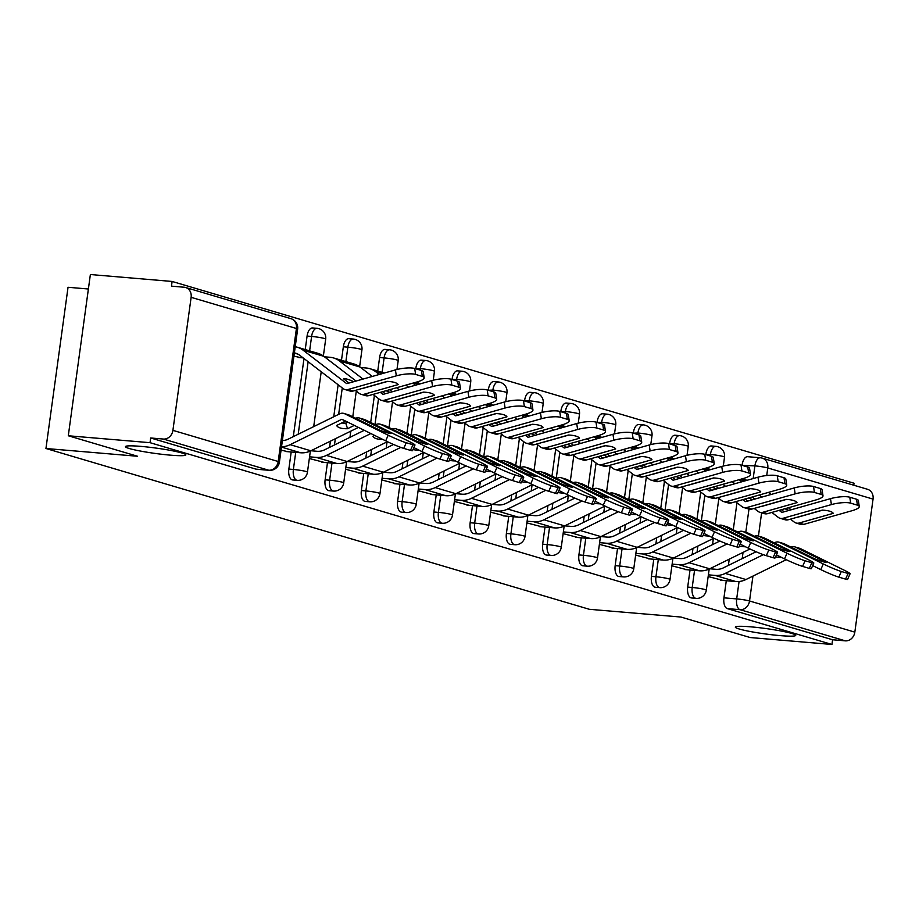 <?xml version="1.0" encoding="UTF-8"?>
<svg xmlns="http://www.w3.org/2000/svg" width="919" height="919" viewBox="0 0 919 919"><rect width="100%" height="100%" fill="white"/><g stroke="black" fill="none" stroke-linecap="round" stroke-linejoin="round"><path stroke-width="1.38" d="M750.651 626.827A30.488 2.711 7.8 0 1 780.897 630.974A30.488 2.711 7.8 0 1 795.728 635.374A30.488 2.711 7.8 0 1 780.403 635.638A30.488 2.711 7.8 0 1 750.157 631.502A30.488 2.711 7.8 0 1 735.326 627.091A30.488 2.711 7.8 0 1 750.651 626.827M140.779 446.37A30.488 2.711 7.8 0 1 171.037 450.505A30.488 2.711 7.8 0 1 185.856 454.905A30.488 2.711 7.8 0 1 170.532 455.169A30.488 2.711 7.8 0 1 140.285 451.034A30.488 2.711 7.8 0 1 125.455 446.634A30.488 2.711 7.8 0 1 140.779 446.37M690.031 569.998L687.688 587.103A9.523 4.779 94.8 0 0 691.054 597.878A9.523 4.779 94.8 0 0 691.536 597.97A9.523 4.779 94.8 0 0 692.03 597.97M653.777 559.269L651.433 576.374A9.523 4.779 94.8 0 0 654.787 587.149A9.523 4.779 94.8 0 0 655.27 587.241A9.523 4.779 94.8 0 0 655.764 587.241M617.511 548.54L615.167 565.644A9.523 4.779 94.8 0 0 618.533 576.42A9.523 4.779 94.8 0 0 619.015 576.512A9.523 4.779 94.8 0 0 619.509 576.512M581.256 537.81L578.913 554.915A9.523 4.779 94.8 0 0 582.278 565.69A9.523 4.779 94.8 0 0 582.761 565.782A9.523 4.779 94.8 0 0 583.255 565.782M545.001 527.081L542.658 544.186A9.523 4.779 94.8 0 0 546.024 554.961A9.523 4.779 94.8 0 0 546.506 555.053A9.523 4.779 94.8 0 0 547 555.053M508.747 516.352L506.403 533.457A9.523 4.779 94.8 0 0 509.758 544.232A9.523 4.779 94.8 0 0 510.24 544.324A9.523 4.779 94.8 0 0 510.734 544.324M472.492 505.622L470.149 522.727A9.523 4.779 94.8 0 0 473.503 533.514A9.523 4.779 94.8 0 0 473.986 533.606A9.523 4.779 94.8 0 0 474.48 533.594M436.226 494.893L433.883 511.998A9.523 4.779 94.8 0 0 437.249 522.785A9.523 4.779 94.8 0 0 437.731 522.877A9.523 4.779 94.8 0 0 438.225 522.865M399.972 484.164L397.628 501.269A9.523 4.779 94.8 0 0 400.994 512.055A9.523 4.779 94.8 0 0 401.477 512.147A9.523 4.779 94.8 0 0 401.971 512.136M363.717 473.434L361.374 490.551A9.523 4.779 94.8 0 0 364.728 501.326A9.523 4.779 94.8 0 0 365.211 501.418A9.523 4.779 94.8 0 0 365.705 501.406M327.463 462.705L325.119 479.821A9.523 4.779 94.8 0 0 328.474 490.597A9.523 4.779 94.8 0 0 328.956 490.689A9.523 4.779 94.8 0 0 329.45 490.677M291.197 451.976L288.853 469.092A9.523 4.779 94.8 0 0 292.219 479.867A9.523 4.779 94.8 0 0 292.702 479.959A9.523 4.779 94.8 0 0 293.195 479.948M853.762 485.209L854.038 483.233L172.117 281.455L171.474 286.154L184.202 287.233A9.523 8.202 -73.5 0 1 185.615 287.498A9.523 8.202 -73.5 0 1 191.129 297.331L172.91 430.356L278.193 461.51L296.423 328.485L191.129 297.331M88.396 289.003L68.04 287.279L45.95 448.506L137.551 456.261L68.293 435.767L150.027 442.682L831.948 644.472L750.203 637.545L680.945 617.051L589.343 609.297L45.95 448.506M68.293 435.767L90.372 274.528L172.117 281.455M873.05 499.109L767.767 467.955A9.523 8.202 -73.5 0 0 762.253 458.133L867.536 489.287A9.523 8.202 106.5 0 1 873.05 499.109L854.831 632.134A9.523 8.202 106.5 0 1 845.319 640.842L832.591 639.762L727.308 608.608A9.523 4.779 -85.2 0 1 723.942 597.832L726.286 580.728M728.388 565.392L729.238 559.189M733.27 529.792L736.969 502.773M742.092 465.359L754.901 465.887A9.523 4.779 -85.2 0 1 760.358 457.765A9.523 4.779 -85.2 0 1 760.84 457.857A9.523 8.202 -73.5 0 1 762.253 458.133A9.523 9.523 0 0 0 760.358 457.765L747.618 456.697A9.523 4.779 94.8 0 0 742.161 464.807M832.591 639.762L831.948 644.472M150.67 437.984L255.964 469.138A9.523 4.779 94.8 0 0 256.447 469.23L269.175 470.31A9.523 4.779 -85.2 0 1 268.693 470.218L163.41 439.052L150.67 437.984L150.027 442.682M163.41 439.052A9.523 8.202 -73.5 0 0 172.91 430.356M281.053 450.149L288.095 451.723M293.931 356.135L300.972 357.709M309.324 458.512L324.35 462.441M345.59 469.241L360.604 473.17M381.844 479.971L396.859 483.899M418.099 490.7L433.125 494.629M454.354 501.429L469.379 505.358M490.62 512.159L505.634 516.087M526.874 522.888L541.888 526.817M563.129 533.617L578.154 537.546M599.383 544.347L614.409 548.275M635.649 555.076L650.663 559.005M671.904 565.805L686.918 569.734M692.133 554.662L692.983 548.459M697.004 519.063L700.715 492.044M705.838 454.629L710.433 454.468A9.523 4.779 -85.2 0 1 715.878 446.347L711.363 445.968A9.523 4.779 94.8 0 0 705.907 454.078M655.879 543.933L656.729 537.73M660.75 508.333L664.448 481.315M669.572 443.9L674.167 443.739A9.523 4.779 -85.2 0 1 679.623 435.617L675.109 435.238A9.523 4.779 94.8 0 0 669.652 443.349M619.613 533.215L620.463 527.001M624.495 497.604L628.194 470.585M633.317 433.171L637.912 433.01A9.523 4.779 -85.2 0 1 643.369 424.888L638.843 424.509A9.523 4.779 94.8 0 0 633.398 432.619M583.358 522.486L584.208 516.271M588.24 486.875L591.939 459.856M597.063 422.441L601.658 422.281A9.523 4.779 -85.2 0 1 607.103 414.159L602.588 413.78A9.523 4.779 94.8 0 0 597.143 421.89M547.104 511.757L547.954 505.542M551.974 476.145L555.685 449.127M560.808 411.712L565.403 411.551A9.523 4.779 -85.2 0 1 570.848 403.43L566.334 403.05A9.523 4.779 94.8 0 0 560.877 411.161M510.849 501.027L511.699 494.813M515.72 465.416L519.419 438.397M524.542 400.983L529.137 400.822A9.523 4.779 -85.2 0 1 534.594 392.7L530.079 392.321A9.523 4.779 94.8 0 0 524.623 400.431M474.583 490.298L475.433 484.095M479.465 454.687L483.164 427.668M488.288 390.253L492.883 390.093A9.523 4.779 -85.2 0 1 498.339 381.971L493.813 381.592A9.523 4.779 94.8 0 0 488.368 389.702M438.329 479.569L439.179 473.365M443.211 443.957L446.91 416.939M452.033 379.524L456.628 379.363A9.523 4.779 -85.2 0 1 462.073 371.242L457.559 370.862A9.523 4.779 94.8 0 0 452.114 378.973M402.074 468.839L402.924 462.636M406.945 433.228L410.655 406.209M415.779 368.795L420.374 368.634A9.523 4.779 -85.2 0 1 425.819 360.512L421.304 360.133A9.523 4.779 94.8 0 0 415.847 368.255M365.819 458.11L366.67 451.907M370.69 422.499L374.389 395.48M377.743 371.023L379.593 357.525L384.108 357.905A9.523 4.779 -85.2 0 1 389.564 349.783L385.05 349.404A9.523 4.779 94.8 0 0 379.593 357.525M329.553 447.381L330.403 441.177M333.746 416.767L338.135 384.751M341.489 360.294L343.338 346.796L347.853 347.175A9.523 4.779 -85.2 0 1 353.31 339.054L348.783 338.674A9.523 4.779 94.8 0 0 343.338 346.796M293.299 436.651L303.994 358.548M305.234 349.565L307.084 336.067L311.598 336.446A9.523 4.779 -85.2 0 1 317.044 328.324L312.529 327.945A9.523 4.779 94.8 0 0 307.084 336.067M708.158 576.535L723.184 580.463M345.59 421.074L336.63 425.486A29.534 9.339 162.2 0 0 340.271 427.99A29.534 9.339 162.2 0 0 347.554 428.713L345.751 423.131L347.75 422.143M281.524 446.726A23.814 20.505 -73.5 0 0 290.163 444.67L341.535 419.409A0.953 0.816 106.5 0 1 342.19 419.409L385.704 440.867L388.197 435.215A14.29 1.068 23.8 0 0 406.232 442.74L403.751 448.392A14.29 1.068 -156.2 0 1 385.704 440.867M360.248 418.363A7.145 6.146 -73.5 0 0 359.409 418.03L364.521 419.546A7.145 6.146 106.5 0 1 365.36 419.868L360.248 418.363L390.977 433.515A29.534 2.206 23.8 0 1 380.052 430.287L349.323 415.124A7.145 6.146 -73.5 0 0 348.485 414.802L343.832 413.424A7.145 6.146 106.5 0 1 344.682 413.757L388.197 435.215M282.363 440.592A17.622 15.175 -73.5 0 0 288.359 439.075L339.731 413.826A7.145 6.146 106.5 0 1 342.776 413.217A7.145 6.146 106.5 0 1 343.832 413.424M359.409 418.03A7.145 6.146 -73.5 0 0 358.353 417.835A7.145 6.146 -73.5 0 0 355.676 418.26M347.554 428.713L354.32 425.382M285.66 451.516L300.708 452.78A23.814 20.505 -73.5 0 0 310.852 450.792L358.41 427.404M341.684 422.993A29.534 9.339 162.2 0 0 345.751 423.131M412.976 444.727A14.29 1.068 23.8 0 0 414.986 445.026L412.493 450.678A14.29 1.068 -156.2 0 1 410.494 450.379L412.976 444.727L406.232 442.74M414.986 445.026A14.29 1.068 23.8 0 0 408.875 441.327L365.36 419.868M410.494 450.379L403.751 448.392M353.746 381.695A29.534 4.721 32.4 0 0 347.439 379.225A29.534 4.721 32.4 0 0 343.511 378.789L349.036 383.028M362.695 388.323A0.953 0.816 -73.5 0 0 363.131 388.323L387.634 381.396M294.379 352.862A17.622 15.175 106.5 0 1 295.516 353.149A17.622 15.175 106.5 0 1 299.835 355.354L343.178 388.622A7.145 6.146 -73.5 0 0 344.935 389.518A7.145 6.146 -73.5 0 0 345.992 389.725A7.145 6.146 -73.5 0 0 348.002 389.518L353.114 391.034L387.244 381.374A29.534 7.18 171.4 0 1 398.168 384.601L364.039 394.262A7.145 6.146 106.5 0 1 362.029 394.469A7.145 6.146 106.5 0 1 360.972 394.262A7.145 6.146 106.5 0 1 359.214 393.366L355.354 390.403M360.972 394.262L365.613 395.641A7.145 6.146 -73.5 0 0 366.681 395.836A7.145 6.146 -73.5 0 0 368.68 395.641L417.008 381.959A14.29 3.481 171.4 0 0 424.164 377.755A14.29 3.481 171.4 0 0 422.338 376.411L421.442 370.472A14.29 3.481 -8.6 0 1 423.268 371.816L424.164 377.755M295.229 346.727A23.814 20.505 106.5 0 1 297.274 347.21A23.814 20.505 106.5 0 1 303.109 350.196L346.452 383.464A0.953 0.816 -73.5 0 0 347.095 383.579L395.423 369.897A14.29 3.481 -8.6 0 1 414.699 368.473L421.442 370.472M353.114 391.034A7.145 6.146 106.5 0 1 351.104 391.23A7.145 6.146 106.5 0 1 350.047 391.034L344.935 389.518M297.274 347.21L317.963 353.333A23.814 20.505 106.5 0 1 323.798 356.308L356.032 381.052M414.699 368.473L415.595 374.412L422.338 376.411M415.595 374.412A14.29 3.481 171.4 0 0 396.33 375.837L395.423 369.897M348.002 389.518L396.33 375.837M298.537 357.502L303.144 357.893M374.584 435.376L372.884 436.215A29.534 9.339 162.2 0 0 376.526 438.719A29.534 9.339 162.2 0 0 382.867 439.466M396.514 429.093A7.145 6.146 -73.5 0 0 395.664 428.759L400.776 430.276A7.145 6.146 106.5 0 1 401.626 430.597L396.514 429.093L427.243 444.245A29.534 2.206 23.8 0 1 416.318 441.017L385.589 425.853A7.145 6.146 -73.5 0 0 384.739 425.531L380.098 424.153A7.145 6.146 106.5 0 1 380.937 424.486L424.452 445.945A14.29 1.068 23.8 0 0 442.498 453.469L440.006 459.121A14.29 1.068 -156.2 0 1 421.959 451.597L424.452 445.945M375.423 424.831L375.986 424.555A7.145 6.146 106.5 0 1 379.03 423.946A7.145 6.146 106.5 0 1 380.098 424.153M395.664 428.759A7.145 6.146 -73.5 0 0 394.607 428.564A7.145 6.146 -73.5 0 0 391.931 428.989M309.554 456.823L316.274 457.398A23.814 20.505 -73.5 0 0 326.417 455.399L370.862 433.55M321.914 462.246L336.963 463.509A23.814 20.505 -73.5 0 0 347.106 461.522L387.427 441.694M310.909 450.758L317.112 451.286A17.622 15.175 -73.5 0 0 324.625 449.805L364.292 430.299M449.23 455.456A14.29 1.068 23.8 0 0 451.24 455.755L448.759 461.407A14.29 1.068 -156.2 0 1 446.749 461.108L449.23 455.456L442.498 453.469M451.24 455.755A14.29 1.068 23.8 0 0 445.129 452.056L401.626 430.597M446.749 461.108L440.006 459.121M413.849 447.587L421.959 451.597M432.769 439.822A7.145 6.146 -73.5 0 0 431.919 439.489L437.042 441.005A7.145 6.146 106.5 0 1 437.881 441.327L432.769 439.822L463.498 454.974A29.534 2.206 23.8 0 1 452.573 451.746L421.844 436.582A7.145 6.146 -73.5 0 0 420.994 436.261L416.353 434.882A7.145 6.146 106.5 0 1 417.192 435.204L460.706 456.663A14.29 1.068 23.8 0 0 478.753 464.198L476.26 469.85A14.29 1.068 -156.2 0 1 458.213 462.314L460.706 456.663M411.678 435.56L412.24 435.284A7.145 6.146 106.5 0 1 415.285 434.676A7.145 6.146 106.5 0 1 416.353 434.882M431.919 439.489A7.145 6.146 -73.5 0 0 430.862 439.293A7.145 6.146 -73.5 0 0 428.197 439.719M413.01 449.517A29.534 9.339 162.2 0 0 419.121 450.195M345.82 467.553L352.54 468.127A23.814 20.505 -73.5 0 0 362.683 466.128L400.799 447.392M358.169 472.963L373.217 474.238A23.814 20.505 -73.5 0 0 383.361 472.251L423.682 452.424M347.175 461.487L353.367 462.016A17.622 15.175 -73.5 0 0 360.88 460.534L393.55 444.474M485.496 466.186A14.29 1.068 23.8 0 0 487.495 466.484L485.014 472.136A14.29 1.068 -156.2 0 1 483.003 471.838L485.496 466.186L478.753 464.198M487.495 466.484A14.29 1.068 23.8 0 0 481.395 462.785L437.881 441.327M483.003 471.838L476.26 469.85M450.115 458.317L458.213 462.314M390.001 392.424A29.534 4.721 32.4 0 0 385.991 390.736M398.961 399.053A0.953 0.816 -73.5 0 0 399.397 399.053L423.889 392.126M373.011 394.412L379.444 399.351A7.145 6.146 -73.5 0 0 381.19 400.247A7.145 6.146 -73.5 0 0 382.247 400.454A7.145 6.146 -73.5 0 0 384.257 400.247L389.369 401.764L423.498 392.103A29.534 7.18 171.4 0 1 434.423 395.331L400.293 404.992A7.145 6.146 106.5 0 1 398.283 405.199A7.145 6.146 106.5 0 1 397.226 404.992A7.145 6.146 106.5 0 1 395.48 404.096L391.609 401.132M397.226 404.992L401.879 406.37A7.145 6.146 -73.5 0 0 402.936 406.566A7.145 6.146 -73.5 0 0 404.946 406.37L453.262 392.689A14.29 3.481 171.4 0 0 460.419 388.484A14.29 3.481 171.4 0 0 458.592 387.14L457.696 381.201A14.29 3.481 -8.6 0 1 459.523 382.545L460.419 388.484M380.317 392.344L382.718 394.194A0.953 0.816 -73.5 0 0 383.361 394.308L431.677 380.627A14.29 3.481 -8.6 0 1 450.953 379.202L457.696 381.201M389.369 401.764A7.145 6.146 106.5 0 1 387.37 401.959A7.145 6.146 106.5 0 1 386.302 401.764L381.19 400.247M382.603 391.701L385.291 393.757M324.43 356.802L329.99 357.273A23.814 20.505 106.5 0 1 333.528 357.939L354.217 364.062A23.814 20.505 106.5 0 1 360.053 367.037L372.298 376.445M389.599 389.725L392.287 391.781M333.528 357.939A23.814 20.505 106.5 0 1 339.364 360.914L363.016 379.076M450.953 379.202L451.849 385.141L458.592 387.14M451.849 385.141A14.29 3.481 171.4 0 0 432.585 386.566L431.677 380.627M384.257 400.247L432.585 386.566M426.255 403.154A29.534 4.721 32.4 0 0 422.258 401.465M435.215 409.782A0.953 0.816 -73.5 0 0 435.652 409.782L460.143 402.844M409.265 405.141L415.698 410.081A7.145 6.146 -73.5 0 0 417.444 410.977A7.145 6.146 -73.5 0 0 418.513 411.172A7.145 6.146 -73.5 0 0 420.511 410.977L425.623 412.493L459.753 402.832A29.534 7.18 171.4 0 1 470.677 406.06L436.548 415.721A7.145 6.146 106.5 0 1 434.549 415.928A7.145 6.146 106.5 0 1 433.481 415.721A7.145 6.146 106.5 0 1 431.735 414.825L427.863 411.861M433.481 415.721L438.133 417.1A7.145 6.146 -73.5 0 0 439.19 417.295A7.145 6.146 -73.5 0 0 441.2 417.1L489.528 403.418A14.29 3.481 171.4 0 0 496.685 399.214A14.29 3.481 171.4 0 0 494.847 397.87L493.951 391.931A14.29 3.481 -8.6 0 1 495.778 393.275L496.685 399.214M416.571 403.073L418.972 404.923A0.953 0.816 -73.5 0 0 419.615 405.038L467.943 391.356A14.29 3.481 -8.6 0 1 487.208 389.932L493.951 391.931M425.623 412.493A7.145 6.146 106.5 0 1 423.625 412.688A7.145 6.146 106.5 0 1 422.556 412.493L417.444 410.977M418.869 402.43L421.557 404.486M405.876 385.107L408.564 387.175M425.853 400.454L428.541 402.511M360.685 367.531L366.256 368.002A23.814 20.505 106.5 0 1 369.794 368.668A23.814 20.505 106.5 0 1 375.618 371.644L379.294 374.47M396.583 387.738L399.271 389.805M487.208 389.932L488.115 395.871L494.847 397.87M488.115 395.871A14.29 3.481 171.4 0 0 468.839 397.295L467.943 391.356M420.511 410.977L468.839 397.295M469.023 450.551A7.145 6.146 -73.5 0 0 468.185 450.218L473.296 451.734A7.145 6.146 106.5 0 1 474.135 452.056L469.023 450.551L499.752 465.703A29.534 2.206 23.8 0 1 488.828 462.464L458.099 447.312A7.145 6.146 -73.5 0 0 457.26 446.979L452.607 445.612A7.145 6.146 106.5 0 1 453.446 445.933L496.961 467.392A14.29 1.068 23.8 0 0 515.008 474.916L512.526 480.568A14.29 1.068 -156.2 0 1 494.479 473.044L496.961 467.392M447.932 446.289L448.506 446.014A7.145 6.146 106.5 0 1 451.551 445.405A7.145 6.146 106.5 0 1 452.607 445.612M468.185 450.218A7.145 6.146 -73.5 0 0 467.116 450.011A7.145 6.146 -73.5 0 0 464.451 450.448M449.265 460.247A29.534 9.339 162.2 0 0 455.376 460.924M382.074 478.282L388.794 478.856A23.814 20.505 -73.5 0 0 398.938 476.858L437.053 458.121M394.435 483.693L409.483 484.968A23.814 20.505 -73.5 0 0 419.627 482.98L459.937 463.153M383.43 472.217L389.633 472.745A17.622 15.175 -73.5 0 0 397.134 471.263L429.805 455.204M521.751 476.915A14.29 1.068 23.8 0 0 523.761 477.214L521.268 482.866A14.29 1.068 -156.2 0 1 519.258 482.567L521.751 476.915L515.008 474.916M523.761 477.214A14.29 1.068 23.8 0 0 517.65 473.515L474.135 452.056M519.258 482.567L512.526 480.568M486.369 469.046L494.479 473.044M505.278 461.281A7.145 6.146 -73.5 0 0 504.439 460.947L509.551 462.464A7.145 6.146 106.5 0 1 510.39 462.785L505.278 461.281L536.007 476.433A29.534 2.206 23.8 0 1 525.082 473.193L494.353 458.041A7.145 6.146 -73.5 0 0 493.514 457.708L488.862 456.341A7.145 6.146 106.5 0 1 489.712 456.663L533.215 478.121A14.29 1.068 23.8 0 0 551.262 485.646L548.781 491.297A14.29 1.068 -156.2 0 1 530.734 483.773L533.215 478.121M484.187 457.019L484.761 456.732A7.145 6.146 106.5 0 1 487.805 456.134A7.145 6.146 106.5 0 1 488.862 456.341M504.439 460.947A7.145 6.146 -73.5 0 0 503.371 460.741A7.145 6.146 -73.5 0 0 500.706 461.177M485.519 470.976A29.534 9.339 162.2 0 0 491.631 471.642M418.329 489.011L425.049 489.574A23.814 20.505 -73.5 0 0 435.192 487.587L473.308 468.839M430.689 494.422L445.738 495.697A23.814 20.505 -73.5 0 0 455.881 493.71L496.191 473.882M419.684 482.946L425.888 483.474A17.622 15.175 -73.5 0 0 433.389 481.993L466.071 465.933M558.005 487.644A14.29 1.068 23.8 0 0 560.016 487.943L557.523 493.595A14.29 1.068 -156.2 0 1 555.524 493.296L558.005 487.644L551.262 485.646M560.016 487.943A14.29 1.068 23.8 0 0 553.904 484.244L510.39 462.785M555.524 493.296L548.781 491.297M522.624 479.775L530.734 483.773M541.532 472.01A7.145 6.146 -73.5 0 0 540.694 471.677L545.806 473.193A7.145 6.146 106.5 0 1 546.656 473.515L541.532 472.01L572.273 487.162A29.534 2.206 23.8 0 1 561.348 483.922L530.619 468.77A7.145 6.146 -73.5 0 0 529.769 468.437L525.128 467.07A7.145 6.146 106.5 0 1 525.967 467.392L569.481 488.851A14.29 1.068 23.8 0 0 587.528 496.375L585.035 502.027A14.29 1.068 -156.2 0 1 566.989 494.502L569.481 488.851M520.453 467.748L521.016 467.461A7.145 6.146 106.5 0 1 524.06 466.863A7.145 6.146 106.5 0 1 525.128 467.07M540.694 471.677A7.145 6.146 -73.5 0 0 539.637 471.47A7.145 6.146 -73.5 0 0 536.96 471.906M521.774 481.705A29.534 9.339 162.2 0 0 527.897 482.372M454.583 499.741L461.304 500.304A23.814 20.505 -73.5 0 0 471.447 498.316L509.563 479.569M466.944 505.151L481.993 506.426A23.814 20.505 -73.5 0 0 492.136 504.428L532.457 484.612M455.939 493.675L462.142 494.192A17.622 15.175 -73.5 0 0 469.655 492.722L502.325 476.651M594.26 498.374A14.29 1.068 23.8 0 0 596.27 498.672L593.777 504.324A14.29 1.068 -156.2 0 1 591.779 504.026L594.26 498.374L587.528 496.375M596.27 498.672A14.29 1.068 23.8 0 0 590.159 494.973L546.656 473.515M591.779 504.026L585.035 502.027M558.878 490.505L566.989 494.502M462.521 413.883A29.534 4.721 32.4 0 0 458.512 412.194M471.47 420.511A0.953 0.816 -73.5 0 0 471.906 420.511L496.409 413.573M445.52 415.87L451.953 420.81A7.145 6.146 -73.5 0 0 453.71 421.706A7.145 6.146 -73.5 0 0 454.767 421.901A7.145 6.146 -73.5 0 0 456.766 421.706L461.878 423.222L496.019 413.561A29.534 7.18 171.4 0 1 506.943 416.789L472.803 426.45A7.145 6.146 106.5 0 1 470.804 426.657A7.145 6.146 106.5 0 1 469.747 426.45A7.145 6.146 106.5 0 1 467.989 425.554L464.118 422.591M469.747 426.45L474.388 427.829A7.145 6.146 -73.5 0 0 475.456 428.024A7.145 6.146 -73.5 0 0 477.455 427.829L525.783 414.147A14.29 3.481 171.4 0 0 532.94 409.943A14.29 3.481 171.4 0 0 531.113 408.599L530.206 402.66A14.29 3.481 -8.6 0 1 532.044 404.004L532.94 409.943M452.826 413.803L455.227 415.652A0.953 0.816 -73.5 0 0 455.87 415.767L504.198 402.085A14.29 3.481 -8.6 0 1 523.474 400.661L530.206 402.66M461.878 423.222A7.145 6.146 106.5 0 1 459.879 423.418A7.145 6.146 106.5 0 1 458.822 423.222L453.71 421.706M455.123 413.159L457.811 415.216M442.131 395.836L444.819 397.904M462.108 411.172L464.796 413.24M412.861 383.131L415.549 385.199M432.849 398.467L435.537 400.535M523.474 400.661L524.37 406.6L531.113 408.599M524.37 406.6A14.29 3.481 171.4 0 0 505.094 408.025L504.198 402.085M456.766 421.706L505.094 408.025M498.776 424.612A29.534 4.721 32.4 0 0 494.767 422.924M507.725 431.229A0.953 0.816 -73.5 0 0 508.161 431.241L532.664 424.302M481.786 426.6L488.207 431.539A7.145 6.146 -73.5 0 0 489.965 432.435A7.145 6.146 -73.5 0 0 491.022 432.631A7.145 6.146 -73.5 0 0 493.032 432.435L498.144 433.952L532.273 424.279A29.534 7.18 171.4 0 1 543.198 427.519L509.069 437.18A7.145 6.146 106.5 0 1 507.058 437.387A7.145 6.146 106.5 0 1 506.001 437.18A7.145 6.146 106.5 0 1 504.244 436.284L500.384 433.32M506.001 437.18L510.642 438.558A7.145 6.146 -73.5 0 0 511.711 438.754A7.145 6.146 -73.5 0 0 513.71 438.558L562.037 424.877A14.29 3.481 171.4 0 0 569.194 420.672A14.29 3.481 171.4 0 0 567.368 419.328L566.472 413.389A14.29 3.481 -8.6 0 1 568.298 414.733L569.194 420.672M489.08 424.532L491.481 426.382A0.953 0.816 -73.5 0 0 492.124 426.496L540.452 412.815A14.29 3.481 -8.6 0 1 559.728 411.39L566.472 413.389M498.144 433.952A7.145 6.146 106.5 0 1 496.134 434.147A7.145 6.146 106.5 0 1 495.077 433.952L489.965 432.435M491.378 423.889L494.066 425.945M478.385 406.566L481.074 408.633M498.374 421.901L501.062 423.969M449.115 393.86L451.803 395.928M469.104 409.196L471.792 411.264M559.728 411.39L560.624 417.329L567.368 419.328M560.624 417.329A14.29 3.481 171.4 0 0 541.348 418.754L540.452 412.815M493.032 432.435L541.348 418.754M535.03 435.342A29.534 4.721 32.4 0 0 531.021 433.653M543.991 441.959A0.953 0.816 -73.5 0 0 544.427 441.97L568.918 435.032M518.04 437.329L524.473 442.269A7.145 6.146 -73.5 0 0 526.219 443.165A7.145 6.146 -73.5 0 0 527.276 443.36A7.145 6.146 -73.5 0 0 529.287 443.165L534.399 444.681L568.528 435.009A29.534 7.18 171.4 0 1 579.452 438.248L545.323 447.909A7.145 6.146 106.5 0 1 543.313 448.104A7.145 6.146 106.5 0 1 542.256 447.909A7.145 6.146 106.5 0 1 540.51 447.013L536.639 444.049M542.256 447.909L546.908 449.288A7.145 6.146 -73.5 0 0 547.965 449.483A7.145 6.146 -73.5 0 0 549.976 449.288L598.292 435.606A14.29 3.481 171.4 0 0 605.449 431.402A14.29 3.481 171.4 0 0 603.622 430.058L602.726 424.118A14.29 3.481 -8.6 0 1 604.553 425.463L605.449 431.402M525.346 435.261L527.747 437.111A0.953 0.816 -73.5 0 0 528.391 437.226L576.707 423.544A14.29 3.481 -8.6 0 1 595.983 422.12L602.726 424.118M534.399 444.681A7.145 6.146 106.5 0 1 532.4 444.876A7.145 6.146 106.5 0 1 531.331 444.681L526.219 443.165M527.632 434.618L530.32 436.674M514.64 417.295L517.328 419.363M534.628 432.631L537.316 434.698M485.381 404.59L488.069 406.657M505.358 419.926L508.046 421.993M595.983 422.12L596.879 428.059L603.622 430.058M596.879 428.059A14.29 3.481 171.4 0 0 577.614 429.483L576.707 423.544M529.287 443.165L577.614 429.483M577.798 482.728A7.145 6.146 -73.5 0 0 576.948 482.406L582.06 483.911A7.145 6.146 106.5 0 1 582.91 484.244L577.798 482.728L608.527 497.891A29.534 2.206 23.8 0 1 597.603 494.652L566.874 479.5A7.145 6.146 -73.5 0 0 566.024 479.167L561.383 477.8A7.145 6.146 106.5 0 1 562.221 478.121L605.736 499.58A14.29 1.068 23.8 0 0 623.783 507.104L621.29 512.756A14.29 1.068 -156.2 0 1 603.243 505.232L605.736 499.58M556.707 478.477L557.27 478.19A7.145 6.146 106.5 0 1 560.314 477.593A7.145 6.146 106.5 0 1 561.383 477.8M576.948 482.406A7.145 6.146 -73.5 0 0 575.891 482.199A7.145 6.146 -73.5 0 0 573.226 482.636M558.04 492.435A29.534 9.339 162.2 0 0 564.151 493.101M490.849 510.47L497.57 511.033A23.814 20.505 -73.5 0 0 507.713 509.046L545.817 490.298M503.198 515.881L518.247 517.156A23.814 20.505 -73.5 0 0 528.391 515.157L568.712 495.341M492.205 504.405L498.397 504.922A17.622 15.175 -73.5 0 0 505.909 503.451L538.58 487.38M630.526 509.103A14.29 1.068 23.8 0 0 632.525 509.402L630.043 515.054A14.29 1.068 -156.2 0 1 628.033 514.755L630.526 509.103L623.783 507.104M632.525 509.402A14.29 1.068 23.8 0 0 626.425 505.703L582.91 484.244M628.033 514.755L621.29 512.756M595.144 501.234L603.243 505.232M571.285 446.071A29.534 4.721 32.4 0 0 567.287 444.382M580.245 452.688A0.953 0.816 -73.5 0 0 580.682 452.699L605.173 445.761M554.295 448.058L560.728 452.998A7.145 6.146 -73.5 0 0 562.474 453.894A7.145 6.146 -73.5 0 0 563.542 454.089A7.145 6.146 -73.5 0 0 565.541 453.894L570.653 455.41L604.782 445.738A29.534 7.18 171.4 0 1 615.707 448.977L581.578 458.638A7.145 6.146 106.5 0 1 579.579 458.834A7.145 6.146 106.5 0 1 578.51 458.638A7.145 6.146 106.5 0 1 576.764 457.742L572.893 454.779M578.51 458.638L583.163 460.017A7.145 6.146 -73.5 0 0 584.22 460.212A7.145 6.146 -73.5 0 0 586.23 460.017L634.558 446.335A14.29 3.481 171.4 0 0 641.715 442.131A14.29 3.481 171.4 0 0 639.877 440.787L638.981 434.848A14.29 3.481 -8.6 0 1 640.807 436.192L641.715 442.131M561.601 445.991L564.002 447.84A0.953 0.816 -73.5 0 0 564.645 447.955L612.973 434.273A14.29 3.481 -8.6 0 1 632.238 432.849L638.981 434.848M570.653 455.41A7.145 6.146 106.5 0 1 568.654 455.606A7.145 6.146 106.5 0 1 567.586 455.41L562.474 453.894M563.898 445.347L566.586 447.404M550.906 428.024L553.594 430.092M570.883 443.36L573.571 445.428M521.636 415.319L524.324 417.387M541.613 430.655L544.301 432.723M632.238 432.849L633.145 438.788L639.877 440.787M633.145 438.788A14.29 3.481 171.4 0 0 613.869 440.212L612.973 434.273M565.541 453.894L613.869 440.212M614.053 493.457A7.145 6.146 -73.5 0 0 613.214 493.135L618.326 494.64A7.145 6.146 106.5 0 1 619.165 494.973L614.053 493.457L644.782 508.621A29.534 2.206 23.8 0 1 633.857 505.381L603.128 490.229A7.145 6.146 -73.5 0 0 602.29 489.896L597.637 488.529A7.145 6.146 106.5 0 1 598.476 488.851L641.99 510.309A14.29 1.068 23.8 0 0 660.037 517.834L657.556 523.485A14.29 1.068 -156.2 0 1 639.509 515.961L641.99 510.309M592.962 489.207L593.536 488.919A7.145 6.146 106.5 0 1 596.58 488.322A7.145 6.146 106.5 0 1 597.637 488.529M613.214 493.135A7.145 6.146 -73.5 0 0 612.146 492.929A7.145 6.146 -73.5 0 0 609.481 493.365M594.294 503.164A29.534 9.339 162.2 0 0 600.406 503.83M527.104 521.199L533.824 521.762A23.814 20.505 -73.5 0 0 543.968 519.775L582.083 501.027M539.464 526.61L554.513 527.885A23.814 20.505 -73.5 0 0 564.657 525.886L604.966 506.07M528.459 515.134L534.663 515.651A17.622 15.175 -73.5 0 0 542.164 514.181L574.834 498.109M666.78 519.832A14.29 1.068 23.8 0 0 668.779 520.131L666.298 525.783A14.29 1.068 -156.2 0 1 664.288 525.484L666.78 519.832L660.037 517.834M668.779 520.131A14.29 1.068 23.8 0 0 662.679 516.432L619.165 494.973M664.288 525.484L657.556 523.485M631.399 511.963L639.509 515.961M607.551 456.8A29.534 4.721 32.4 0 0 603.542 455.112M616.5 463.417A0.953 0.816 -73.5 0 0 616.936 463.429L641.439 456.49M590.549 458.788L596.982 463.727A7.145 6.146 -73.5 0 0 598.74 464.623A7.145 6.146 -73.5 0 0 599.797 464.819A7.145 6.146 -73.5 0 0 601.796 464.623L606.908 466.14L641.048 456.467A29.534 7.18 171.4 0 1 651.962 459.707L617.832 469.368A7.145 6.146 106.5 0 1 615.833 469.563A7.145 6.146 106.5 0 1 614.777 469.368A7.145 6.146 106.5 0 1 613.019 468.472L609.148 465.508M614.777 469.368L619.417 470.746A7.145 6.146 -73.5 0 0 620.486 470.942A7.145 6.146 -73.5 0 0 622.485 470.746L670.813 457.065A14.29 3.481 171.4 0 0 677.969 452.86A14.29 3.481 171.4 0 0 676.143 451.516L675.235 445.577A14.29 3.481 -8.6 0 1 677.073 446.921L677.969 452.86M597.855 456.72L600.256 458.57A0.953 0.816 -73.5 0 0 600.9 458.684L649.228 445.003A14.29 3.481 -8.6 0 1 668.504 443.578L675.235 445.577M606.908 466.14A7.145 6.146 106.5 0 1 604.909 466.335A7.145 6.146 106.5 0 1 603.852 466.14L598.74 464.623M600.153 456.077L602.841 458.133M587.161 438.754L589.849 440.821M607.137 454.089L609.825 456.157M557.89 426.048L560.579 428.116M577.879 441.384L580.567 443.452M668.504 443.578L669.4 449.517L676.143 451.516M669.4 449.517A14.29 3.481 171.4 0 0 650.124 450.942L649.228 445.003M601.796 464.623L650.124 450.942M650.307 504.186A7.145 6.146 -73.5 0 0 649.469 503.865L654.581 505.37A7.145 6.146 106.5 0 1 655.419 505.703L650.307 504.186L681.036 519.35A29.534 2.206 23.8 0 1 670.112 516.11L639.383 500.958A7.145 6.146 -73.5 0 0 638.544 500.625L633.892 499.258A7.145 6.146 106.5 0 1 634.742 499.58L678.245 521.039A14.29 1.068 23.8 0 0 696.292 528.563L693.811 534.215A14.29 1.068 -156.2 0 1 675.764 526.69L678.245 521.039M629.216 499.936L629.791 499.649A7.145 6.146 106.5 0 1 632.835 499.051A7.145 6.146 106.5 0 1 633.892 499.258M649.469 503.865A7.145 6.146 -73.5 0 0 648.4 503.658A7.145 6.146 -73.5 0 0 645.735 504.094M630.549 513.893A29.534 9.339 162.2 0 0 636.66 514.56M563.358 531.929L570.079 532.492A23.814 20.505 -73.5 0 0 580.222 530.504L618.338 511.757M575.719 537.339L590.768 538.614A23.814 20.505 -73.5 0 0 600.911 536.616L641.221 516.8M564.714 525.863L570.917 526.38A17.622 15.175 -73.5 0 0 578.419 524.91L611.101 508.839M703.035 530.562A14.29 1.068 23.8 0 0 705.045 530.86L702.553 536.512A14.29 1.068 -156.2 0 1 700.554 536.214L703.035 530.562L696.292 528.563M705.045 530.86A14.29 1.068 23.8 0 0 698.934 527.161L655.419 505.703M700.554 536.214L693.811 534.215M667.654 522.693L675.764 526.69M643.805 467.53A29.534 4.721 32.4 0 0 639.796 465.841M652.754 474.147A0.953 0.816 -73.5 0 0 653.191 474.158L677.694 467.22M626.815 469.517L633.237 474.457A7.145 6.146 -73.5 0 0 634.995 475.353A7.145 6.146 -73.5 0 0 636.051 475.548A7.145 6.146 -73.5 0 0 638.062 475.353L643.174 476.869L677.303 467.197A29.534 7.18 171.4 0 1 688.228 470.436L654.098 480.097A7.145 6.146 106.5 0 1 652.088 480.292A7.145 6.146 106.5 0 1 651.031 480.097A7.145 6.146 106.5 0 1 649.274 479.201L645.414 476.237M651.031 480.097L655.672 481.476A7.145 6.146 -73.5 0 0 656.74 481.671A7.145 6.146 -73.5 0 0 658.739 481.476L707.067 467.794A14.29 3.481 171.4 0 0 714.224 463.59A14.29 3.481 171.4 0 0 712.397 462.246L711.501 456.306A14.29 3.481 -8.6 0 1 713.328 457.651L714.224 463.59M634.11 467.449L636.511 469.299A0.953 0.816 -73.5 0 0 637.154 469.414L685.482 455.732A14.29 3.481 -8.6 0 1 704.758 454.308L711.501 456.306M643.174 476.869A7.145 6.146 106.5 0 1 641.163 477.064A7.145 6.146 106.5 0 1 640.106 476.869L634.995 475.353M636.407 466.806L639.096 468.862M623.415 449.483L626.103 451.551M643.403 464.819L646.091 466.886M594.145 436.778L596.833 438.834M614.133 452.114L616.821 454.181M704.758 454.308L705.654 460.247L712.397 462.246M705.654 460.247A14.29 3.481 171.4 0 0 686.378 461.671L685.482 455.732M638.062 475.353L686.378 461.671M686.562 514.916A7.145 6.146 -73.5 0 0 685.723 514.594L690.835 516.099A7.145 6.146 106.5 0 1 691.685 516.432L686.562 514.916L717.302 530.079A29.534 2.206 23.8 0 1 706.378 526.84L675.649 511.688A7.145 6.146 -73.5 0 0 674.799 511.355L670.158 509.988A7.145 6.146 106.5 0 1 670.996 510.309L714.511 531.768A14.29 1.068 23.8 0 0 732.558 539.292L730.065 544.944A14.29 1.068 -156.2 0 1 712.018 537.42L714.511 531.768M665.482 510.665L666.045 510.378A7.145 6.146 106.5 0 1 669.089 509.781A7.145 6.146 106.5 0 1 670.158 509.988M685.723 514.594A7.145 6.146 -73.5 0 0 684.666 514.387A7.145 6.146 -73.5 0 0 681.99 514.824M666.803 524.623A29.534 9.339 162.2 0 0 672.926 525.289M599.613 542.658L606.333 543.221A23.814 20.505 -73.5 0 0 616.477 541.234L654.592 522.486M611.974 548.069L627.022 549.344A23.814 20.505 -73.5 0 0 637.166 547.345L677.487 527.529M600.969 536.593L607.172 537.11A17.622 15.175 -73.5 0 0 614.685 535.639L647.355 519.568M739.29 541.291A14.29 1.068 23.8 0 0 741.3 541.59L738.807 547.242A14.29 1.068 -156.2 0 1 736.808 546.943L739.29 541.291L732.558 539.292M741.3 541.59A14.29 1.068 23.8 0 0 735.189 537.891L691.685 516.432M736.808 546.943L730.065 544.944M703.908 533.422L712.018 537.42M680.06 478.259A29.534 4.721 32.4 0 0 676.051 476.57M689.02 484.876A0.953 0.816 -73.5 0 0 689.457 484.887L713.948 477.949M663.07 480.246L669.503 485.186A7.145 6.146 -73.5 0 0 671.249 486.082A7.145 6.146 -73.5 0 0 672.306 486.277A7.145 6.146 -73.5 0 0 674.316 486.082L679.428 487.598L713.558 477.926A29.534 7.18 171.4 0 1 724.482 481.165L690.353 490.826A7.145 6.146 106.5 0 1 688.342 491.022A7.145 6.146 106.5 0 1 687.286 490.826A7.145 6.146 106.5 0 1 685.54 489.93L681.668 486.955M687.286 490.826L691.938 492.205A7.145 6.146 -73.5 0 0 692.995 492.4A7.145 6.146 -73.5 0 0 695.005 492.205L743.322 478.512A14.29 3.481 171.4 0 0 750.478 474.319A14.29 3.481 171.4 0 0 748.652 472.975L747.756 467.036A14.29 3.481 -8.6 0 1 749.582 468.38L750.478 474.319M670.376 478.179L672.777 480.028A0.953 0.816 -73.5 0 0 673.42 480.143L721.737 466.461A14.29 3.481 -8.6 0 1 741.013 465.037L747.756 467.036M679.428 487.598A7.145 6.146 106.5 0 1 677.429 487.794A7.145 6.146 106.5 0 1 676.361 487.598L671.249 486.082M672.662 477.535L675.35 479.592M659.67 460.212L662.358 462.28M679.658 475.548L682.346 477.616M630.411 447.507L633.099 449.563M650.388 462.843L653.076 464.911M741.013 465.037L741.909 470.976L748.652 472.975M741.909 470.976A14.29 3.481 171.4 0 0 722.644 472.4L721.737 466.461M674.316 486.082L722.644 472.4M722.828 525.645A7.145 6.146 -73.5 0 0 721.978 525.323L727.09 526.828A7.145 6.146 106.5 0 1 727.94 527.161L722.828 525.645L753.557 540.809A29.534 2.206 23.8 0 1 742.632 537.569L711.903 522.417A7.145 6.146 -73.5 0 0 711.053 522.084L706.412 520.705A7.145 6.146 106.5 0 1 707.251 521.039L750.766 542.497A14.29 1.068 23.8 0 0 768.812 550.021L766.32 555.673A14.29 1.068 -156.2 0 1 748.273 548.149L750.766 542.497M701.737 521.395L702.3 521.107A7.145 6.146 106.5 0 1 705.344 520.51A7.145 6.146 106.5 0 1 706.412 520.705M721.978 525.323A7.145 6.146 -73.5 0 0 720.921 525.117A7.145 6.146 -73.5 0 0 718.256 525.553M703.069 535.34A29.534 9.339 162.2 0 0 709.181 536.018M635.879 553.387L642.599 553.95A23.814 20.505 -73.5 0 0 652.743 551.951L690.847 533.215M648.228 558.798L663.277 560.073A23.814 20.505 -73.5 0 0 673.42 558.074L713.741 538.258M637.235 547.322L643.426 547.839A17.622 15.175 -73.5 0 0 650.939 546.368L683.61 530.297M775.556 552.02A14.29 1.068 23.8 0 0 777.554 552.308L775.073 557.971A14.29 1.068 -156.2 0 1 773.063 557.672L775.556 552.02L768.812 550.021M777.554 552.308A14.29 1.068 23.8 0 0 771.455 548.62L727.94 527.161M773.063 557.672L766.32 555.673M740.174 544.151L748.273 548.149M716.315 488.988A29.534 4.721 32.4 0 0 712.317 487.3M725.275 495.605A0.953 0.816 -73.5 0 0 725.711 495.617L750.203 488.678M699.325 490.976L705.758 495.915A7.145 6.146 -73.5 0 0 707.504 496.811A7.145 6.146 -73.5 0 0 708.572 497.007A7.145 6.146 -73.5 0 0 710.571 496.811L715.683 498.328L749.812 488.655A29.534 7.18 171.4 0 1 760.737 491.895L726.607 501.556A7.145 6.146 106.5 0 1 724.609 501.751A7.145 6.146 106.5 0 1 723.54 501.556A7.145 6.146 106.5 0 1 721.794 500.66L717.923 497.684M723.54 501.556L728.193 502.934A7.145 6.146 -73.5 0 0 729.249 503.13A7.145 6.146 -73.5 0 0 731.26 502.934L779.588 489.241A14.29 3.481 171.4 0 0 786.744 485.048A14.29 3.481 171.4 0 0 784.906 483.704L784.01 477.765A14.29 3.481 -8.6 0 1 785.837 479.109L786.744 485.048M706.631 488.908L709.031 490.757A0.953 0.816 -73.5 0 0 709.675 490.872L758.003 477.191A14.29 3.481 -8.6 0 1 777.267 475.766L784.01 477.765M715.683 498.328A7.145 6.146 106.5 0 1 713.684 498.523A7.145 6.146 106.5 0 1 712.616 498.328L707.504 496.811M708.928 488.265L711.616 490.321M695.936 470.942L698.624 473.009M715.912 486.277L718.601 488.345M666.666 458.236L669.354 460.293M686.642 473.572L689.33 475.64M777.267 475.766L778.175 481.705L784.906 483.704M778.175 481.705A14.29 3.481 171.4 0 0 758.899 483.13L758.003 477.191M710.571 496.811L758.899 483.13M759.083 536.374A7.145 6.146 -73.5 0 0 758.244 536.053L763.356 537.558A7.145 6.146 106.5 0 1 764.194 537.891L759.083 536.374L789.812 551.538A29.534 2.206 23.8 0 1 778.887 548.298L748.158 533.146A7.145 6.146 -73.5 0 0 747.319 532.813L742.667 531.435A7.145 6.146 106.5 0 1 743.505 531.768L787.02 553.227A14.29 1.068 23.8 0 0 805.067 560.751L802.586 566.403A14.29 1.068 -156.2 0 1 784.539 558.878L787.02 553.227M737.991 532.124L738.566 531.837A7.145 6.146 106.5 0 1 741.61 531.239A7.145 6.146 106.5 0 1 742.667 531.435M758.244 536.053A7.145 6.146 -73.5 0 0 757.176 535.846A7.145 6.146 -73.5 0 0 754.51 536.282M739.324 546.07A29.534 9.339 162.2 0 0 745.435 546.748M672.134 564.117L678.854 564.68A23.814 20.505 -73.5 0 0 688.997 562.681L727.113 543.945M684.483 569.527L699.531 570.802A23.814 20.505 -73.5 0 0 709.686 568.804L749.996 548.988M673.489 558.051L679.692 558.568A17.622 15.175 -73.5 0 0 687.194 557.098L719.864 541.027M811.81 562.75A14.29 1.068 23.8 0 0 813.809 563.037L811.328 568.689A14.29 1.068 -156.2 0 1 809.317 568.401L811.81 562.75L805.067 560.751M813.809 563.037A14.29 1.068 23.8 0 0 807.709 559.349L764.194 537.891M809.317 568.401L802.586 566.403M776.429 554.881L784.539 558.878M752.569 499.718A29.534 4.721 32.4 0 0 748.571 498.029M761.529 506.335A0.953 0.816 -73.5 0 0 761.966 506.346L786.457 499.408M735.579 501.705L742.012 506.645A7.145 6.146 -73.5 0 0 743.758 507.541A7.145 6.146 -73.5 0 0 744.827 507.736A7.145 6.146 -73.5 0 0 746.825 507.541L751.937 509.057L786.078 499.385A29.534 7.18 171.4 0 1 796.991 502.624L762.862 512.285A7.145 6.146 106.5 0 1 760.863 512.48A7.145 6.146 106.5 0 1 759.806 512.285A7.145 6.146 106.5 0 1 758.049 511.389L754.177 508.414M759.806 512.285L764.447 513.664A7.145 6.146 -73.5 0 0 765.516 513.859A7.145 6.146 -73.5 0 0 767.514 513.664L815.842 499.97A14.29 3.481 171.4 0 0 822.999 495.766A14.29 3.481 171.4 0 0 821.172 494.433L820.265 488.494A14.29 3.481 -8.6 0 1 822.103 489.838L822.999 495.766M742.885 499.637L745.286 501.487A0.953 0.816 -73.5 0 0 745.929 501.602L794.257 487.92A14.29 3.481 -8.6 0 1 813.533 486.496L820.265 488.494M751.937 509.057A7.145 6.146 106.5 0 1 749.938 509.252A7.145 6.146 106.5 0 1 748.882 509.046L743.758 507.541M745.183 498.983L747.871 501.05M732.19 481.671L734.878 483.739M752.167 497.007L754.855 499.074M702.92 468.966L705.608 471.022M722.908 484.302L725.596 486.369M813.533 486.496L814.429 492.435L821.172 494.433M814.429 492.435A14.29 3.481 171.4 0 0 795.153 493.859L794.257 487.92M746.825 507.541L795.153 493.859M795.337 547.104A7.145 6.146 -73.5 0 0 794.498 546.782L799.61 548.287A7.145 6.146 106.5 0 1 800.449 548.62L795.337 547.104L826.066 562.267A29.534 2.206 23.8 0 1 815.142 559.028L784.412 543.876A7.145 6.146 -73.5 0 0 783.574 543.543L778.921 542.164A7.145 6.146 106.5 0 1 779.771 542.497L823.275 563.956A14.29 1.068 23.8 0 0 841.322 571.48L838.84 577.132A14.29 1.068 -156.2 0 1 820.793 569.608L823.275 563.956M774.246 542.853L774.82 542.566A7.145 6.146 106.5 0 1 777.865 541.969A7.145 6.146 106.5 0 1 778.921 542.164M794.498 546.782A7.145 6.146 -73.5 0 0 793.43 546.575A7.145 6.146 -73.5 0 0 790.765 547.012M775.579 556.799A29.534 9.339 162.2 0 0 781.69 557.477M708.388 574.846L715.108 575.409A23.814 20.505 -73.5 0 0 725.252 573.41L763.367 554.674M720.749 580.257L735.797 581.532A23.814 20.505 -73.5 0 0 745.941 579.533L786.25 559.717M709.744 568.781L715.947 569.298A17.622 15.175 -73.5 0 0 723.448 567.827L756.13 551.756M848.065 573.479A14.29 1.068 23.8 0 0 850.075 573.766L847.582 579.418A14.29 1.068 -156.2 0 1 845.583 579.131L848.065 573.479L841.322 571.48M850.075 573.766A14.29 1.068 23.8 0 0 843.964 570.079L800.449 548.62M845.583 579.131L838.84 577.132M812.683 565.61L820.793 569.608M788.835 510.447A29.534 4.721 32.4 0 0 784.826 508.758M797.784 517.064A0.953 0.816 -73.5 0 0 798.22 517.075L822.723 510.137M771.834 512.434L778.267 517.374A7.145 6.146 -73.5 0 0 780.024 518.27A7.145 6.146 -73.5 0 0 781.081 518.465A7.145 6.146 -73.5 0 0 783.091 518.27L788.203 519.786L822.333 510.114A29.534 7.18 171.4 0 1 833.257 513.353L799.128 523.014A7.145 6.146 106.5 0 1 797.118 523.21A7.145 6.146 106.5 0 1 796.061 523.014A7.145 6.146 106.5 0 1 794.303 522.118L790.443 519.143M796.061 523.014L800.702 524.393A7.145 6.146 -73.5 0 0 801.77 524.588A7.145 6.146 -73.5 0 0 803.769 524.393L852.097 510.7A14.29 3.481 171.4 0 0 859.254 506.495A14.29 3.481 171.4 0 0 857.427 505.163L856.531 499.224A14.29 3.481 -8.6 0 1 858.357 500.556L859.254 506.495M779.14 510.367L781.541 512.205A0.953 0.816 -73.5 0 0 782.184 512.331L830.512 498.649A14.29 3.481 -8.6 0 1 849.788 497.225L856.531 499.224M788.203 519.786A7.145 6.146 106.5 0 1 786.193 519.982A7.145 6.146 106.5 0 1 785.136 519.775L780.024 518.27M781.437 509.712L784.125 511.78M768.445 492.4L771.133 494.468M788.433 507.736L791.121 509.804M739.175 479.695L741.863 481.751M759.163 495.031L761.851 497.087M849.788 497.225L850.684 503.164L857.427 505.163M850.684 503.164A14.29 3.481 171.4 0 0 831.408 504.588L830.512 498.649M783.091 518.27L831.408 504.588M691.536 597.97L696.051 598.361A9.523 4.779 -85.2 0 1 695.568 598.269A9.523 4.779 -85.2 0 1 692.202 587.482L694.546 570.377M687.688 587.103L692.202 587.482A9.523 0.85 7.8 0 1 705.068 589.561A9.523 0.85 -172.2 0 1 706.297 590.159L709.181 569.045M655.27 587.241L659.796 587.632A9.523 4.779 -85.2 0 1 659.314 587.54A9.523 4.779 -85.2 0 1 655.948 576.764L658.291 559.648M651.433 576.374L655.948 576.764A9.523 0.85 7.8 0 1 668.814 578.832A9.523 0.85 -172.2 0 1 670.031 579.429L672.926 558.315M619.015 576.512L623.541 576.902A9.523 4.779 -85.2 0 1 623.048 576.81A9.523 4.779 -85.2 0 1 619.693 566.035L622.037 548.919M615.167 565.644L619.693 566.035A9.523 0.85 7.8 0 1 632.559 568.103A9.523 0.85 -172.2 0 1 633.777 568.7L636.672 547.586M582.761 565.782L587.275 566.173A9.523 4.779 -85.2 0 1 586.793 566.081A9.523 4.779 -85.2 0 1 583.439 555.306L585.782 538.189M578.913 554.915L583.439 555.306A9.523 0.85 7.8 0 1 596.293 557.373A9.523 0.85 -172.2 0 1 597.522 557.971L600.417 536.857M546.506 555.053L551.021 555.444A9.523 4.779 -85.2 0 1 550.538 555.352A9.523 4.779 -85.2 0 1 547.173 544.576L549.516 527.46M542.658 544.186L547.173 544.576A9.523 0.85 7.8 0 1 560.039 546.644A9.523 0.85 -172.2 0 1 561.268 547.242L564.151 526.127M510.24 544.324L514.766 544.714A9.523 4.779 -85.2 0 1 514.284 544.622A9.523 4.779 -85.2 0 1 510.918 533.847L513.261 516.731M506.403 533.457L510.918 533.847A9.523 0.85 7.8 0 1 523.784 535.915A9.523 0.85 -172.2 0 1 525.002 536.512L527.897 515.398M473.986 533.606L478.512 533.985A9.523 4.779 -85.2 0 1 478.018 533.893A9.523 4.779 -85.2 0 1 474.663 523.118L477.007 506.013M470.149 522.727L474.663 523.118A9.523 0.85 7.8 0 1 487.529 525.186A9.523 0.85 -172.2 0 1 488.747 525.783L491.642 504.669M437.731 522.877L442.246 523.256A9.523 4.779 -85.2 0 1 441.763 523.164A9.523 4.779 -85.2 0 1 438.409 512.388L440.752 495.284M433.883 511.998L438.409 512.388A9.523 0.85 7.8 0 1 451.263 514.456A9.523 0.85 -172.2 0 1 452.493 515.054L455.387 493.94M401.477 512.147L405.991 512.526A9.523 4.779 -85.2 0 1 405.509 512.434A9.523 4.779 -85.2 0 1 402.143 501.659L404.486 484.554M397.628 501.269L402.143 501.659A9.523 0.85 7.8 0 1 415.009 503.727A9.523 0.85 -172.2 0 1 416.238 504.324L419.121 483.21M365.211 501.418L369.737 501.797A9.523 4.779 -85.2 0 1 369.254 501.705A9.523 4.779 -85.2 0 1 365.888 490.93L368.232 473.825M361.374 490.551L365.888 490.93A9.523 0.85 7.8 0 1 378.754 492.998A9.523 0.85 -172.2 0 1 379.972 493.595L382.867 472.481M328.956 490.689L333.482 491.068A9.523 4.779 -85.2 0 1 332.988 490.976A9.523 4.779 -85.2 0 1 329.634 480.2L331.977 463.096M325.119 479.821L329.634 480.2A9.523 0.85 7.8 0 1 342.5 482.268A9.523 0.85 -172.2 0 1 343.717 482.866L346.612 461.752M292.702 479.959L297.216 480.338A9.523 4.779 -85.2 0 1 296.734 480.246A9.523 4.779 -85.2 0 1 293.379 469.471L295.723 452.366M288.853 469.092L293.379 469.471A9.523 0.85 7.8 0 1 306.234 471.539A9.523 0.85 -172.2 0 1 307.463 472.136L310.358 451.022M723.942 597.832L736.682 598.912L739.06 581.509M742.196 558.603L743.046 552.399M745.791 532.365L748.985 509.08M753.166 478.558L754.901 465.887A9.523 0.85 -172.2 0 1 767.767 467.955L766.733 475.514M761.621 512.825L758.428 536.099M752.948 576.087L749.536 600.98L854.831 632.134M697.027 552.262L697.877 546.058M701.289 521.176L704.85 495.215M708.457 468.885L708.675 467.3M710.226 455.927L710.433 454.468A9.523 0.85 -172.2 0 1 723.287 456.536A9.523 0.85 -172.2 0 1 724.517 457.134A9.523 9.523 0 0 0 715.878 446.347M660.772 541.532L661.623 535.329M665.034 510.447L668.584 484.485M672.191 458.156L672.409 456.571M673.972 445.198L674.167 443.739A9.523 0.85 -172.2 0 1 687.033 445.807A9.523 0.85 -172.2 0 1 688.262 446.404A9.523 9.523 0 0 0 679.623 435.617M624.518 530.803L625.368 524.6M628.78 499.718L632.329 473.756M635.937 447.427L636.155 445.841M637.717 434.469L637.912 433.01A9.523 0.85 -172.2 0 1 650.778 435.078A9.523 0.85 -172.2 0 1 651.996 435.675A9.523 9.523 0 0 0 643.369 424.888M588.263 520.074L589.113 513.87M592.514 488.988L596.075 463.027M599.682 436.697L599.9 435.112M601.451 423.739L601.658 422.281A9.523 0.85 -172.2 0 1 614.524 424.348A9.523 0.85 -172.2 0 1 615.741 424.946A9.523 9.523 0 0 0 607.103 414.159M551.997 509.344L552.847 503.141M556.259 478.259L559.82 452.297M563.427 425.968L563.646 424.383M565.196 413.01L565.403 411.551A9.523 0.85 -172.2 0 1 578.258 413.619A9.523 0.85 -172.2 0 1 579.487 414.216A9.523 9.523 0 0 0 570.848 403.43M515.743 498.615L516.593 492.412M520.005 467.53L523.554 441.568M527.161 415.239L527.38 413.653M528.942 402.281L529.137 400.822A9.523 0.85 -172.2 0 1 542.003 402.89A9.523 0.85 -172.2 0 1 543.232 403.487A9.523 9.523 0 0 0 534.594 392.7M479.488 487.886L480.338 481.682M483.75 456.8L487.3 430.839M490.907 404.509L491.125 402.924M492.687 391.551L492.883 390.093A9.523 0.85 -172.2 0 1 505.749 392.16A9.523 0.85 -172.2 0 1 506.966 392.758A9.523 9.523 0 0 0 498.339 381.971M443.234 477.156L444.084 470.953M447.484 446.071L451.045 420.109M454.652 393.78L454.871 392.195M456.421 380.822L456.628 379.363A9.523 0.85 -172.2 0 1 469.494 381.431A9.523 0.85 -172.2 0 1 470.712 382.028A9.523 9.523 0 0 0 462.073 371.242M406.968 466.427L407.818 460.224M411.23 435.342L414.791 409.38M418.398 383.051L418.616 381.465M420.167 370.093L420.374 368.634A9.523 0.85 -172.2 0 1 433.228 370.702A9.523 0.85 -172.2 0 1 434.457 371.299A9.523 9.523 0 0 0 425.819 360.512M370.713 455.698L371.563 449.494M374.975 424.612L378.525 398.651M382.132 372.321L384.108 357.905A9.523 0.85 -172.2 0 1 396.974 359.972A9.523 0.85 -172.2 0 1 398.203 360.57A9.523 9.523 0 0 0 389.564 349.783M334.459 444.968L335.309 438.765M338.651 414.354L342.27 387.921M345.877 361.592L347.853 347.175A9.523 0.85 -172.2 0 1 360.719 349.243A9.523 0.85 -172.2 0 1 361.937 349.84A9.523 9.523 0 0 0 353.31 339.054M298.204 434.239L308.129 361.73M309.623 350.863L311.598 336.446A9.523 0.85 -172.2 0 1 324.464 338.514A9.523 0.85 -172.2 0 1 325.682 339.111A9.523 9.523 0 0 0 317.044 328.324M255.964 469.138L268.693 470.218A9.523 8.202 106.5 0 0 278.193 461.51A9.523 0.85 7.8 0 1 279.422 462.108L297.641 329.082A9.523 9.523 0 0 0 290.909 318.652L185.615 287.498M727.308 608.608L740.036 609.688A9.523 4.779 -85.2 0 1 736.682 598.912A9.523 0.85 -172.2 0 1 749.536 600.98A9.523 8.202 106.5 0 1 740.036 609.688L845.319 640.842M290.909 318.652A9.523 8.202 -73.5 0 1 296.423 328.485A9.523 0.85 7.8 0 1 297.641 329.082M343.224 419.914L341.535 419.409M349.323 415.124L344.682 413.757M310.852 450.792L290.163 444.67M300.708 452.78L281.478 447.093M364.039 394.262L368.68 395.641M303.109 350.196L323.798 356.308M294.356 353.08L297.986 354.16M385.589 425.853L380.937 424.486M347.106 461.522L326.417 455.399M336.963 463.509L316.274 457.398M421.844 436.582L417.192 435.204M383.361 472.251L362.683 466.128M373.217 474.238L352.54 468.127M400.293 404.992L404.946 406.37M339.364 360.914L360.053 367.037M436.548 415.721L441.2 417.1M375.618 371.644L382.281 373.619M458.099 447.312L453.446 445.933M419.627 482.98L398.938 476.858M409.483 484.968L388.794 478.856M494.353 458.041L489.712 456.663M455.881 493.71L435.192 487.587M445.738 495.697L425.049 489.574M530.619 468.77L525.967 467.392M492.136 504.428L471.447 498.316M481.993 506.426L461.304 500.304M472.803 426.45L477.455 427.829M413.665 382.901L418.536 384.349M509.069 437.18L513.71 438.558M449.919 393.631L454.802 395.078M545.323 447.909L549.976 449.288M486.174 404.36L491.056 405.807M566.874 479.5L562.221 478.121M528.391 515.157L507.713 509.046M518.247 517.156L497.57 511.033M581.578 458.638L586.23 460.017M522.429 415.089L527.311 416.537M603.128 490.229L598.476 488.851M564.657 525.886L543.968 519.775M554.513 527.885L533.824 521.762M617.832 469.368L622.485 470.746M558.695 425.819L563.565 427.266M639.383 500.958L634.742 499.58M600.911 536.616L580.222 530.504M590.768 538.614L570.079 532.492M654.098 480.097L658.739 481.476M594.949 436.548L599.831 437.995M675.649 511.688L670.996 510.309M637.166 547.345L616.477 541.234M627.022 549.344L606.333 543.221M690.353 490.826L695.005 492.205M631.204 447.277L636.086 448.725M711.903 522.417L707.251 521.039M673.42 558.074L652.743 551.951M663.277 560.073L642.599 553.95M726.607 501.556L731.26 502.934M667.458 458.007L672.34 459.454M748.158 533.146L743.505 531.768M709.686 568.804L688.997 562.681M699.531 570.802L678.854 564.68M762.862 512.285L767.514 513.664M703.724 468.736L708.595 470.183M784.412 543.876L779.771 542.497M745.941 579.533L725.252 573.41M735.797 581.532L715.108 575.409M799.128 523.014L803.769 524.393M739.979 479.465L744.849 480.913M325.682 339.111L323.373 355.998M321.213 371.758L313.701 426.623M297.216 480.338A9.523 9.523 0 0 0 307.463 472.136M361.937 349.84L359.628 366.727M356.285 391.115L352.77 416.824M350.805 431.149L349.955 437.352M333.482 491.068A9.523 9.523 0 0 0 343.717 482.866M398.203 360.57L396.974 369.484M392.539 401.844L389.024 427.553M387.06 441.878L386.21 448.081M369.737 501.797A9.523 9.523 0 0 0 379.972 493.595M434.457 371.299L433.24 380.213M428.805 412.574L425.279 438.283M423.314 452.607L422.464 458.811M405.991 512.526A9.523 9.523 0 0 0 416.238 504.324M470.712 382.028L469.494 390.943M465.06 423.303L461.533 449.012M459.58 463.337L458.73 469.54M442.246 523.256A9.523 9.523 0 0 0 452.493 515.054M506.966 392.758L505.749 401.672M501.314 434.032L497.799 459.741M495.835 474.066L494.985 480.269M478.512 533.985A9.523 9.523 0 0 0 488.747 525.783M543.232 403.487L542.003 412.401M537.569 444.762L534.054 470.471M532.09 484.795L531.239 490.999M514.766 544.714A9.523 9.523 0 0 0 525.002 536.512M579.487 414.216L578.269 423.131M573.835 455.491L570.308 481.2M568.344 495.513L567.494 501.728M551.021 555.444A9.523 9.523 0 0 0 561.268 547.242M615.741 424.946L614.524 433.86M610.09 466.22L606.563 491.929M604.61 506.243L603.76 512.457M587.275 566.173A9.523 9.523 0 0 0 597.522 557.971M651.996 435.675L650.778 444.589M646.344 476.95L642.829 502.659M640.865 516.972L640.015 523.187M623.541 576.902A9.523 9.523 0 0 0 633.777 568.7M688.262 446.404L687.033 455.319M682.599 487.679L679.084 513.388M677.119 527.701L676.269 533.916M659.796 587.632A9.523 9.523 0 0 0 670.031 579.429M724.517 457.134L723.299 466.048M718.865 498.408L715.338 524.117M713.374 538.431L712.524 544.634M696.051 598.361A9.523 9.523 0 0 0 706.297 590.159M269.175 470.31A9.523 9.523 0 0 0 279.422 462.108M369.794 368.668L384.452 372.999M415.836 382.293L420.707 383.728M452.091 393.022L456.973 394.458M488.345 403.751L493.227 405.187M524.6 414.48L529.482 415.916M560.866 425.21L565.736 426.646M597.12 435.939L601.991 437.375M633.375 446.668L638.257 448.104M669.629 457.398L674.512 458.834M705.895 468.127L710.766 469.563M742.15 478.856L747.021 480.292"/></g></svg>
